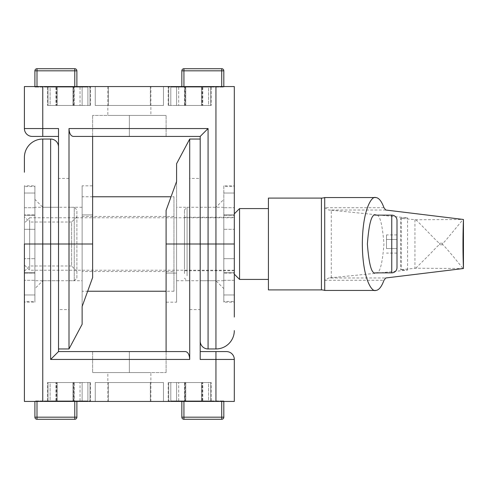<?xml version="1.0" encoding="UTF-8"?>
<svg xmlns="http://www.w3.org/2000/svg" width="488" height="488" viewBox="0 0 488 488"><rect width="100%" height="100%" fill="white"/><g stroke="black" fill="none" stroke-linecap="round" stroke-linejoin="round"><path stroke-width="0.37" stroke-dasharray="2.44 1.83" d="M234.313 317.029L234.313 315.766M234.313 302.17L234.313 280.283L223.815 280.283L223.815 302.17L234.313 302.17L234.313 86.565L24.4 86.565L24.4 128.551A7.869 7.869 0 0 0 32.269 136.42L58.511 136.42L58.511 128.551L58.511 351.58L50.636 359.449L50.636 244L42.767 244L42.767 401.435L234.313 401.435L234.313 359.449A7.869 7.869 0 0 0 226.438 351.58L200.202 351.58L200.202 359.449L200.202 136.42L208.071 128.551L208.071 244L215.946 244L215.946 86.565M150.871 86.565L107.842 86.565L150.871 86.565L150.871 115.43L107.842 115.43L150.871 115.43M107.842 86.565L107.842 115.43M58.511 348.957L58.511 244L69.003 244L69.003 348.957M82.124 306.507L82.124 214.915L82.124 306.507L92.622 277.574L92.622 136.42L73.194 136.42L129.357 136.42L129.357 115.43L92.622 115.43L166.091 115.43L129.357 115.43L129.357 136.42L166.091 136.42L73.194 136.42C70.668 135.92 69.272 133.297 69.003 128.551L208.071 128.551M69.003 309.599L69.003 178.401L69.003 309.599L58.511 309.599L58.511 178.401L58.511 309.599M69.003 178.401L58.511 178.401M200.202 280.734L200.202 207.266L200.202 280.734L215.946 280.734L215.946 207.266L223.815 199.397L223.815 288.603L223.815 199.397M200.202 207.266L215.946 207.266L215.946 280.734L223.815 288.603M82.124 280.734L82.124 207.266L82.124 280.734L69.003 280.734L69.003 207.266L69.003 280.734M82.124 207.266L69.003 207.266M163.468 86.565L95.245 86.565L163.468 86.565L95.245 86.565L163.468 86.565L163.468 105.457L163.468 86.565L163.468 105.457L95.245 105.457L95.245 86.565L95.245 105.457L108.367 105.457L108.367 86.565L108.367 105.457L163.468 105.457L163.468 86.565M176.589 86.565L210.694 86.565L176.589 86.565L176.589 105.457L176.589 86.565L176.589 105.457L210.694 105.457L210.694 86.565L210.694 105.457L176.589 105.457L176.589 86.565M82.124 86.565L48.013 86.565L82.124 86.565L82.124 105.457L82.124 86.565L82.124 105.457L48.013 105.457L48.013 86.565L48.013 105.457L82.124 105.457L82.124 86.565M150.347 86.565L150.347 105.457L150.347 86.565M168.714 86.565L168.714 105.457L168.714 86.565M95.245 105.457L95.245 86.565L95.245 105.457L163.468 105.457L95.245 105.457M108.367 86.565L108.367 105.457L108.367 86.565M89.999 86.565L89.999 105.457L89.999 86.565M223.815 302.17L223.815 280.283L234.313 280.283L234.313 185.83L234.313 301.462L223.815 301.462L223.815 272.731L223.815 301.462M92.622 244L69.003 244L69.003 128.551M168.714 105.457L178.687 105.457L176.589 105.457L176.589 87.09L176.589 105.457L176.589 87.09L176.589 105.457L170.812 105.457L170.812 87.09L168.714 87.09L168.714 105.457L170.812 105.457L170.812 87.09L184.458 87.09L168.189 87.09L168.714 87.09L168.189 87.09L168.714 87.09L168.714 105.457M89.999 105.457L80.026 105.457L82.124 105.457L82.124 87.09L82.124 105.457L82.124 87.09L82.124 105.457L87.901 105.457L87.901 87.09L89.999 87.09L89.999 105.457L87.901 105.457L87.901 87.09L74.255 87.09L90.524 87.09L89.999 87.09L90.524 87.09L89.999 87.09L89.999 105.457M223.815 294.978L234.313 294.978L223.815 294.978M223.815 185.83L223.815 280.283L223.815 273.085L234.313 273.085L223.815 273.085L223.815 258.695L234.313 258.695L223.815 258.695L223.815 229.305L234.313 229.305L223.815 229.305L223.815 214.915L234.313 214.915L223.815 214.915L223.815 207.717L234.313 207.717L223.815 207.717L223.815 193.022L234.313 193.022L223.815 193.022L223.815 185.83L234.313 185.83M42.767 86.565L42.767 128.551L58.511 128.551L58.511 136.42M92.622 115.43L92.622 136.42L92.622 115.43M166.091 136.42L166.091 115.43L166.091 136.42L92.622 136.42M82.124 185.83L82.124 214.915L92.622 214.915L92.622 185.83L92.622 214.915L82.124 214.915L82.124 185.83L92.622 185.83M24.4 157.411L24.4 163.712M24.4 170.971L24.4 172.234M24.4 185.83L24.4 207.717L34.898 207.717L34.898 185.83L24.4 185.83L24.4 401.435L42.767 401.435M107.842 401.435L150.871 401.435L107.842 401.435L107.842 372.57L150.871 372.57L107.842 372.57M150.871 401.435L150.871 372.57M200.202 139.043L200.202 244L189.704 244L189.704 139.043M176.589 181.493L176.589 273.085L176.589 181.493L166.091 210.426L166.091 351.58L185.519 351.58L129.357 351.58L129.357 372.57L166.091 372.57L92.622 372.57L129.357 372.57L129.357 351.58L92.622 351.58L185.519 351.58C188.045 352.08 189.442 354.703 189.704 359.449L50.636 359.449M189.704 178.401L189.704 309.599L189.704 178.401L200.202 178.401L200.202 309.599L200.202 178.401M189.704 309.599L200.202 309.599M58.511 207.266L58.511 280.734L58.511 207.266L42.767 207.266L42.767 280.734L34.898 288.603L34.898 199.397L34.898 288.603M58.511 280.734L42.767 280.734L42.767 207.266L34.898 199.397M176.589 207.266L176.589 280.734L176.589 207.266L189.704 207.266L189.704 280.734L189.704 207.266M176.589 280.734L189.704 280.734M95.245 401.435L163.468 401.435L95.245 401.435L163.468 401.435L95.245 401.435L95.245 382.543L95.245 401.435L95.245 382.543L163.468 382.543L163.468 401.435L163.468 382.543L150.347 382.543L150.347 401.435L150.347 382.543L95.245 382.543L95.245 401.435M82.124 401.435L48.013 401.435L82.124 401.435L82.124 382.543L82.124 401.435L82.124 382.543L48.013 382.543L48.013 401.435L48.013 382.543L82.124 382.543L82.124 401.435M176.589 401.435L210.694 401.435L176.589 401.435L176.589 382.543L176.589 401.435L176.589 382.543L210.694 382.543L210.694 401.435L210.694 382.543L176.589 382.543L176.589 401.435M108.367 401.435L108.367 382.543L108.367 401.435M89.999 401.435L89.999 382.543L89.999 401.435M163.468 382.543L163.468 401.435L163.468 382.543L95.245 382.543L163.468 382.543M150.347 401.435L150.347 382.543L150.347 401.435M168.714 401.435L168.714 382.543L168.714 401.435M34.898 185.83L34.898 207.717L24.4 207.717L24.4 302.17L24.4 186.538L34.898 186.538L34.898 301.462L34.898 186.538M166.091 244L189.704 244L189.704 359.449M89.999 382.543L80.026 382.543L82.124 382.543L82.124 400.91L82.124 382.543L82.124 400.91L82.124 382.543L87.901 382.543L87.901 400.91L89.999 400.91L89.999 382.543L87.901 382.543L87.901 400.91L74.255 400.91L90.524 400.91L89.999 400.91L90.524 400.91L89.999 400.91L89.999 382.543M168.714 382.543L178.687 382.543L176.589 382.543L176.589 400.91L176.589 382.543L176.589 400.91L176.589 382.543L170.812 382.543L170.812 400.91L168.714 400.91L168.714 382.543L170.812 382.543L170.812 400.91L184.458 400.91L168.189 400.91L168.714 400.91L168.189 400.91L168.714 400.91L168.714 382.543M34.898 193.022L24.4 193.022L34.898 193.022M34.898 302.17L34.898 207.717L34.898 214.915L24.4 214.915L34.898 214.915L34.898 229.305L24.4 229.305L34.898 229.305L34.898 258.695L24.4 258.695L34.898 258.695L34.898 273.085L24.4 273.085L34.898 273.085L34.898 280.283L24.4 280.283L34.898 280.283L34.898 294.978L24.4 294.978L34.898 294.978L34.898 302.17L24.4 302.17M215.946 401.435L215.946 359.449L200.202 359.449L200.202 351.58M166.091 372.57L166.091 351.58L166.091 372.57M92.622 351.58L92.622 372.57L92.622 351.58L166.091 351.58M176.589 302.17L176.589 273.085L166.091 273.085L166.091 302.17L166.091 273.085L176.589 273.085L176.589 302.17L166.091 302.17M34.898 280.734L34.898 207.266L74.255 207.266L74.255 280.734L74.255 207.266L76.878 209.889L76.878 278.111L74.255 280.734L34.898 280.734L34.898 207.266M76.878 216.776L71.632 222.022L71.632 265.978L29.646 265.978L24.4 271.224L24.4 216.776L29.646 222.022L29.646 265.978L29.646 222.022L71.632 222.022L71.632 265.978L76.878 271.224L76.878 216.776L76.878 271.224M76.878 278.111L76.878 209.889M42.767 139.043L42.767 244L24.4 244L24.4 272.731L34.898 272.731L24.4 272.731L24.4 186.538M34.898 215.269L24.4 215.269L34.898 215.269M24.4 301.462L24.4 272.731L24.4 301.462L34.898 301.462M24.4 216.776L24.4 271.224M223.815 212.189L223.815 280.734L223.815 212.189M187.081 275.811L187.081 207.266L187.081 275.811M184.458 273.542L184.458 209.889L184.458 273.542M184.458 267.18L184.458 217.239L184.458 267.18M234.313 220.82L234.313 270.761L234.313 220.82M223.815 215.269L223.815 272.731L223.815 215.269L234.313 215.269L223.815 215.269M234.313 186.538L234.313 215.269L234.313 186.538L223.815 186.538M215.946 348.957L215.946 244L234.313 244L234.313 215.269L234.313 301.462M223.815 272.731L234.313 272.731L223.815 272.731M173.96 196.768L173.96 291.232L173.96 196.768L170.617 196.768M92.622 196.768L82.124 196.768L82.124 291.232L82.124 196.768M173.96 291.232L166.091 291.232M88.096 291.232L82.124 291.232M173.96 271.554L173.96 216.446L173.96 271.554L82.124 271.554L82.124 216.446L82.124 271.554M173.96 216.446L82.124 216.446M324.715 290.445L324.715 280.277L328.778 277.983L385.746 277.983M463.447 268.522L415.782 268.229L401.288 269.62C399.678 269.84 401.77 269.998 407.559 270.096L328.778 277.983M331.285 277.794L331.285 210.206L328.778 210.017L324.715 207.723L324.715 197.555M375.656 272.865C379.566 274.506 382.33 264.88 383.934 244C382.33 223.12 379.566 213.494 375.656 215.135M268.424 289.915L268.424 198.085M268.424 279.423L268.424 208.577L268.424 279.423M239.559 279.423L239.559 208.577M234.313 274.177L234.313 213.823L234.313 274.177M234.313 217.764L234.313 270.236L234.313 217.764L29.646 217.764L29.646 270.236L29.646 217.764L24.4 223.01L24.4 264.99L24.4 223.01M234.313 270.236L29.646 270.236L24.4 264.99M331.285 210.206L407.559 217.904C401.776 218.002 399.684 218.16 401.288 218.38L415.782 219.771L463.447 219.478M400.654 218.252L401.288 218.38L401.288 269.62L400.654 269.748L400.654 218.252M462.789 268.229L453.358 256.584C450.32 253.162 442.543 243.567 442.604 244.775L442.604 243.225C443.11 243.262 444.788 241.548 447.636 238.089L462.789 219.771M396.994 220.387L396.994 267.613M442.604 243.225L439.596 243.225C439.81 244.811 420.534 223.772 415.782 219.771M407.559 270.096L407.559 217.904M415.782 268.229L428.153 255.901C432.575 251.57 438.669 244.519 439.596 244.775L442.604 244.775M396.994 239.456L396.994 253.089L396.994 234.911L396.994 239.456L386.496 239.456L396.994 239.456M386.496 248.544L396.994 248.544L386.496 248.544L386.496 239.456L386.496 248.544M396.994 253.089L386.496 253.089M386.496 234.911L386.496 239.456L386.496 234.911L396.994 234.911M184.458 382.543L178.687 382.543L184.982 382.543L184.458 382.543L184.458 400.91L184.982 400.91L184.458 400.91L184.458 382.543M185.245 382.543L185.769 382.543L185.245 382.543L184.982 400.91L201.514 400.91L201.514 382.543L185.769 382.543L202.038 382.543L201.514 382.543L201.514 400.91L185.769 400.91L185.769 382.543L185.769 400.91L185.245 400.91L185.245 382.543M202.3 382.543L202.825 382.543L202.3 382.543L202.038 400.91L202.825 400.91L202.3 400.91L202.3 382.543M208.596 382.543L202.825 382.543L210.694 382.543L208.596 382.543L208.596 400.91L202.825 400.91L210.694 400.91L210.694 382.543L211.219 382.543L210.694 382.543L211.219 382.543L210.694 382.543L210.694 400.91L208.596 400.91L208.596 382.543M201.514 400.91L202.038 400.91L201.514 400.91M211.219 400.91L181.835 400.91L211.219 400.91L210.694 400.91L211.219 400.91L211.219 382.543L211.219 400.91M168.189 382.543L168.189 400.91L168.189 382.543M221.717 401.435L221.717 400.91L223.815 400.91L210.694 400.91L221.717 400.91L221.717 417.179L183.933 417.179L183.933 401.435M181.835 400.91L181.835 401.435L181.835 400.91M223.815 400.91L223.815 401.435L223.815 400.91M202.825 400.91L202.825 382.543L202.825 400.91M210.694 400.91L210.694 382.543L210.694 400.91M181.835 417.179A2.098 2.098 0 0 0 183.933 419.277L183.933 417.179L181.835 417.179A2.098 2.098 0 0 0 183.933 419.277M221.717 419.277A2.098 2.098 0 0 0 223.815 417.179L221.717 417.179L221.717 419.277A2.098 2.098 0 0 0 223.815 417.179M74.255 382.543L80.026 382.543L73.731 382.543L74.255 382.543L74.255 400.91L73.731 400.91L74.255 400.91L74.255 382.543M73.468 382.543L72.944 382.543L73.468 382.543L73.731 400.91L57.2 400.91L57.2 382.543L72.944 382.543L56.675 382.543L57.2 382.543L57.2 400.91L72.944 400.91L72.944 382.543L72.944 400.91L73.468 400.91L73.468 382.543M56.413 382.543L55.888 382.543L56.413 382.543L56.675 400.91L55.888 400.91L56.413 400.91L56.413 382.543M50.111 382.543L55.888 382.543L48.013 382.543L50.111 382.543L50.111 400.91L55.888 400.91L48.013 400.91L48.013 382.543L47.488 382.543L48.013 382.543L47.488 382.543L48.013 382.543L48.013 400.91L50.111 400.91L50.111 382.543M57.2 400.91L56.675 400.91L57.2 400.91M47.488 400.91L76.878 400.91L47.488 400.91L48.013 400.91L47.488 400.91L47.488 382.543L47.488 400.91M90.524 382.543L90.524 400.91L90.524 382.543M74.78 401.435L74.78 417.179L36.996 417.179L36.996 400.91L34.898 400.91L48.013 400.91L36.996 400.91L36.996 401.435M34.898 401.435L34.898 417.179A2.098 2.098 0 0 0 36.996 419.277L74.78 419.277A2.098 2.098 0 0 0 76.878 417.179L74.78 417.179L74.78 419.277A2.098 2.098 0 0 0 76.878 417.179L76.878 401.435M55.888 400.91L55.888 382.543L55.888 400.91M48.013 400.91L48.013 382.543L48.013 400.91M74.255 105.457L80.026 105.457L73.731 105.457L74.255 105.457L74.255 87.09L73.731 87.09L74.255 87.09L74.255 105.457M73.468 105.457L72.944 105.457L73.468 105.457L73.731 87.09L57.2 87.09L57.2 105.457L72.944 105.457L56.675 105.457L57.2 105.457L57.2 87.09L72.944 87.09L72.944 105.457L72.944 87.09L73.468 87.09L73.468 105.457M56.413 105.457L55.888 105.457L56.413 105.457L56.675 87.09L55.888 87.09L56.413 87.09L56.413 105.457M50.111 105.457L55.888 105.457L48.013 105.457L50.111 105.457L50.111 87.09L55.888 87.09L48.013 87.09L48.013 105.457L47.488 105.457L48.013 105.457L47.488 105.457L48.013 105.457L48.013 87.09L50.111 87.09L50.111 105.457M57.2 87.09L56.675 87.09L57.2 87.09M47.488 87.09L76.878 87.09L47.488 87.09L48.013 87.09L47.488 87.09L47.488 105.457L47.488 87.09M90.524 105.457L90.524 87.09L90.524 105.457M36.996 86.565L36.996 87.09L34.898 87.09L48.013 87.09L36.996 87.09L36.996 70.821L74.78 70.821L74.78 86.565M76.878 86.565L76.878 70.821A2.098 2.098 0 0 0 74.78 68.723L74.78 70.821L76.878 70.821A2.098 2.098 0 0 0 74.78 68.723L36.996 68.723A2.098 2.098 0 0 0 34.898 70.821L36.996 70.821L36.996 68.723A2.098 2.098 0 0 0 34.898 70.821M34.898 87.09L34.898 86.565L34.898 87.09M55.888 87.09L55.888 105.457L55.888 87.09M48.013 87.09L48.013 105.457L48.013 87.09M184.458 105.457L178.687 105.457L184.982 105.457L184.458 105.457L184.458 87.09L184.982 87.09L184.458 87.09L184.458 105.457M185.245 105.457L185.769 105.457L185.245 105.457L184.982 87.09L201.514 87.09L201.514 105.457L185.769 105.457L202.038 105.457L201.514 105.457L201.514 87.09L185.769 87.09L185.769 105.457L185.769 87.09L185.245 87.09L185.245 105.457M202.3 105.457L202.825 105.457L202.3 105.457L202.038 87.09L202.825 87.09L202.3 87.09L202.3 105.457M208.596 105.457L202.825 105.457L210.694 105.457L208.596 105.457L208.596 87.09L202.825 87.09L210.694 87.09L210.694 105.457L211.219 105.457L210.694 105.457L211.219 105.457L210.694 105.457L210.694 87.09L208.596 87.09L208.596 105.457M201.514 87.09L202.038 87.09L201.514 87.09M211.219 87.09L181.835 87.09L211.219 87.09L210.694 87.09L211.219 87.09L211.219 105.457L211.219 87.09M168.189 105.457L168.189 87.09L168.189 105.457M183.933 86.565L183.933 70.821L221.717 70.821L221.717 87.09L223.815 87.09L210.694 87.09L221.717 87.09L221.717 86.565M223.815 70.821A2.098 2.098 0 0 0 221.717 68.723L221.717 70.821L223.815 70.821A2.098 2.098 0 0 0 221.717 68.723L183.933 68.723A2.098 2.098 0 0 0 181.835 70.821L183.933 70.821L183.933 68.723A2.098 2.098 0 0 0 181.835 70.821L181.835 86.565M223.815 87.09L223.815 86.565L223.815 87.09M202.825 87.09L202.825 105.457L202.825 87.09M210.694 87.09L210.694 105.457L210.694 87.09M42.767 136.42L42.767 128.551L24.4 128.551A7.869 7.869 0 0 0 32.269 136.42M208.071 348.957L208.071 244L200.202 244M215.946 351.58L215.946 359.449L234.313 359.449A7.869 7.869 0 0 0 226.438 351.58M50.636 139.043L50.636 244L58.511 244M321.421 198.085L321.421 289.915M391.748 215.135L391.748 272.865M324.715 280.277L383.971 280.277M385.746 210.017L328.778 210.017M383.971 207.723L324.715 207.723M414.94 219.698L414.94 268.302M439.596 244.775L439.596 243.225M178.687 400.91L178.687 382.543L178.687 400.91M202.038 400.91L202.038 382.543L202.038 400.91M184.982 382.543L184.982 400.91L184.982 382.543M80.026 400.91L80.026 382.543L80.026 400.91M56.675 400.91L56.675 382.543L56.675 400.91M73.731 382.543L73.731 400.91L73.731 382.543M36.996 417.179L34.898 417.179A2.098 2.098 0 0 0 36.996 419.277L36.996 417.179M80.026 87.09L80.026 105.457L80.026 87.09M56.675 87.09L56.675 105.457L56.675 87.09M73.731 105.457L73.731 87.09L73.731 105.457M178.687 87.09L178.687 105.457L178.687 87.09M202.038 87.09L202.038 105.457L202.038 87.09M184.982 105.457L184.982 87.09L184.982 105.457M223.815 280.734L187.081 280.734L184.458 278.111M234.313 217.239L184.458 217.239M223.815 207.266L187.081 207.266L184.458 209.889M234.313 270.761L184.458 270.761"/><path stroke-width="0.73" d="M42.767 86.565L42.767 136.42L32.269 136.42A7.869 7.869 0 0 1 24.4 128.551L24.4 86.565L234.313 86.565L234.313 317.029M234.313 315.766L234.313 244L208.071 244L208.071 348.957L215.946 348.957A18.367 18.367 0 0 0 234.313 330.59M200.202 341.082A7.869 7.869 0 0 0 208.071 348.957M82.124 324.282L82.124 306.507L82.124 324.282L69.003 348.957L69.003 128.551C69.272 133.297 70.668 135.92 73.194 136.42L200.202 136.42L200.202 244L200.202 139.043L189.704 139.043L189.704 359.449C189.442 354.703 188.045 352.08 185.519 351.58L58.511 351.58L58.511 244L58.511 348.957L69.003 348.957M24.4 128.551L58.511 128.551L58.511 244L92.622 244L92.622 277.574L82.124 306.507M69.003 128.551L208.071 128.551L200.202 136.42L166.091 136.42M92.622 136.42L92.622 244M42.767 136.42L58.511 136.42M24.4 163.712L24.4 170.971M24.4 172.234L24.4 157.411A18.367 18.367 0 0 1 42.767 139.043L42.767 244L24.4 244L24.4 401.435L42.767 401.435L42.767 244L50.636 244L50.636 139.043L42.767 139.043M58.511 146.918A7.869 7.869 0 0 0 50.636 139.043M176.589 163.718L176.589 181.493L176.589 163.718L189.704 139.043M215.946 401.435L215.946 351.58L226.438 351.58A7.869 7.869 0 0 1 234.313 359.449L234.313 401.435L42.767 401.435M234.313 359.449L200.202 359.449L200.202 244L208.071 244L208.071 128.551M189.704 359.449L50.636 359.449L58.511 351.58L92.622 351.58M166.091 351.58L166.091 210.426L176.589 181.493M215.946 351.58L200.202 351.58M170.617 196.768L92.622 196.768M166.091 291.232L88.096 291.232M391.748 272.865A5.246 5.246 0 0 0 396.994 267.613L396.994 220.387A5.246 5.246 0 0 0 391.748 215.135L375.656 215.135C371.746 213.494 368.983 223.12 367.379 244C368.983 264.88 371.746 274.506 375.656 272.865L391.748 272.865L391.748 215.135M321.421 289.915L321.421 198.085L268.424 198.085L268.424 289.915L321.421 289.915A10.498 10.498 0 0 1 324.715 290.445L375.656 290.445C371.758 292.312 362.517 278.374 362.34 244C362.517 209.626 371.758 195.688 375.656 197.555L324.715 197.555L324.715 290.445M321.421 198.085A10.498 10.498 0 0 0 324.715 197.555M375.656 197.555C378.761 197.671 381.531 201.056 383.971 207.723L385.746 210.017L463.447 219.478C462.825 235.826 462.825 252.174 463.447 268.522L385.746 277.983L383.971 280.277C381.531 286.944 378.761 290.329 375.656 290.445M268.424 279.423L239.559 279.423L234.313 274.177M268.424 208.577L239.559 208.577L239.559 279.423M234.313 213.823L239.559 208.577M463.447 268.522L463.447 219.478M181.835 401.435L181.835 417.179L181.835 401.435M223.815 401.435L223.815 417.179L223.815 401.435M183.933 401.435L183.933 419.277L221.717 419.277L183.933 419.277A2.098 2.098 0 0 1 181.835 417.179L221.717 417.179L221.717 401.435M223.815 417.179A2.098 2.098 0 0 1 221.717 419.277L221.717 417.179L223.815 417.179A2.098 2.098 0 0 1 221.717 419.277M76.878 401.435L76.878 417.179A2.098 2.098 0 0 1 74.78 419.277L74.78 401.435M36.996 401.435L36.996 419.277A2.098 2.098 0 0 1 34.898 417.179L34.898 401.435M36.996 419.277L74.78 419.277A2.098 2.098 0 0 0 76.878 417.179L34.898 417.179A2.098 2.098 0 0 0 36.996 419.277M74.78 86.565L74.78 68.723A2.098 2.098 0 0 1 76.878 70.821L76.878 86.565M34.898 86.565L34.898 70.821L34.898 86.565M34.898 70.821A2.098 2.098 0 0 1 36.996 68.723A2.098 2.098 0 0 0 34.898 70.821L76.878 70.821A2.098 2.098 0 0 0 74.78 68.723L36.996 68.723L36.996 86.565M181.835 86.565L181.835 70.821A2.098 2.098 0 0 1 183.933 68.723L183.933 86.565M223.815 86.565L223.815 70.821L223.815 86.565M223.815 70.821A2.098 2.098 0 0 0 221.717 68.723L183.933 68.723A2.098 2.098 0 0 0 181.835 70.821L221.717 70.821L221.717 68.723A2.098 2.098 0 0 1 223.815 70.821L221.717 70.821L221.717 86.565M215.946 86.565L215.946 348.957M58.511 244L50.636 244L50.636 359.449M200.202 244L166.091 244M183.933 419.277A2.098 2.098 0 0 1 181.835 417.179"/></g></svg>
